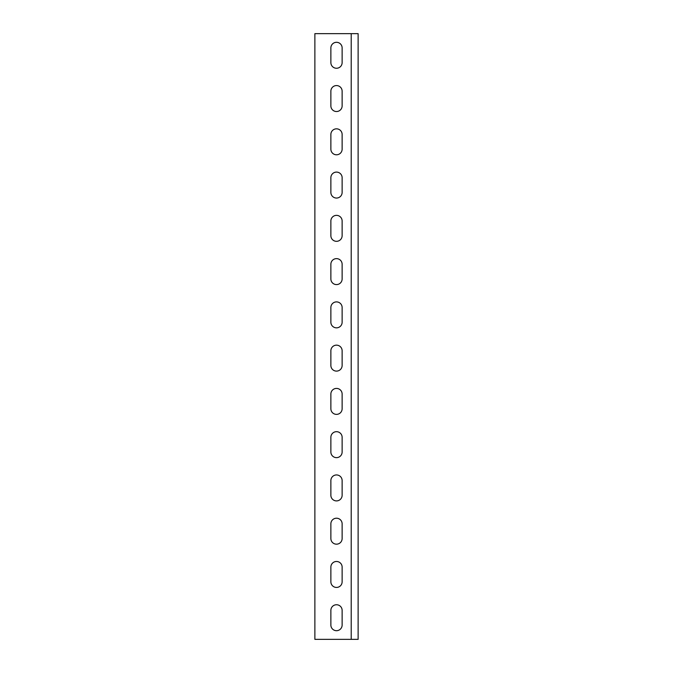 <?xml version="1.0" encoding="UTF-8"?>
<svg xmlns="http://www.w3.org/2000/svg" width="673" height="673" viewBox="0 0 673 673"><rect width="100%" height="100%" fill="white"/><g stroke="black" fill="none" stroke-linecap="round" stroke-linejoin="round"><path stroke-width="1.01" d="M351.213 639.35L314.871 639.35L314.871 33.65L358.129 33.65L358.129 639.35L351.213 639.35L351.213 33.65M342.128 610.361L342.128 625.074A5.628 5.628 0 0 1 336.5 630.694A5.628 5.628 0 0 1 330.872 625.074L330.872 610.361A5.628 5.628 0 0 1 336.5 604.741A5.628 5.628 0 0 1 342.128 610.361A5.628 5.628 0 0 0 336.5 604.741A5.628 5.628 0 0 0 330.872 610.361M342.128 567.095L342.128 581.809A5.628 5.628 0 0 1 336.5 587.436A5.628 5.628 0 0 1 330.872 581.809L330.872 567.095A5.628 5.628 0 0 1 336.5 561.475A5.628 5.628 0 0 1 342.128 567.095A5.628 5.628 0 0 0 336.5 561.475A5.628 5.628 0 0 0 330.872 567.095M342.128 523.838L342.128 538.543A5.628 5.628 0 0 1 336.5 544.171A5.628 5.628 0 0 1 330.872 538.543L330.872 523.838A5.628 5.628 0 0 1 336.5 518.21A5.628 5.628 0 0 1 342.128 523.838A5.628 5.628 0 0 0 336.5 518.21A5.628 5.628 0 0 0 330.872 523.838M342.128 480.572L342.128 495.278A5.628 5.628 0 0 1 336.5 500.905A5.628 5.628 0 0 1 330.872 495.278L330.872 480.572A5.628 5.628 0 0 1 336.5 474.945A5.628 5.628 0 0 1 342.128 480.572A5.628 5.628 0 0 0 336.5 474.945A5.628 5.628 0 0 0 330.872 480.572M342.128 437.307L342.128 452.012A5.628 5.628 0 0 1 336.5 457.64A5.628 5.628 0 0 1 330.872 452.012L330.872 437.307A5.628 5.628 0 0 1 336.5 431.679A5.628 5.628 0 0 1 342.128 437.307A5.628 5.628 0 0 0 336.5 431.679A5.628 5.628 0 0 0 330.872 437.307M342.128 394.041L342.128 408.755A5.628 5.628 0 0 1 336.5 414.375A5.628 5.628 0 0 1 330.872 408.755L330.872 394.041A5.628 5.628 0 0 1 336.5 388.414A5.628 5.628 0 0 1 342.128 394.041A5.628 5.628 0 0 0 336.5 388.414A5.628 5.628 0 0 0 330.872 394.041M342.128 350.776L342.128 365.489A5.628 5.628 0 0 1 336.5 371.109A5.628 5.628 0 0 1 330.872 365.489L330.872 350.776A5.628 5.628 0 0 1 336.5 345.156A5.628 5.628 0 0 1 342.128 350.776A5.628 5.628 0 0 0 336.5 345.156A5.628 5.628 0 0 0 330.872 350.776M342.128 307.511L342.128 322.224A5.628 5.628 0 0 1 336.5 327.844A5.628 5.628 0 0 1 330.872 322.224L330.872 307.511A5.628 5.628 0 0 1 336.5 301.891A5.628 5.628 0 0 1 342.128 307.511A5.628 5.628 0 0 0 336.5 301.891A5.628 5.628 0 0 0 330.872 307.511M342.128 264.245L342.128 278.959A5.628 5.628 0 0 1 336.5 284.586A5.628 5.628 0 0 1 330.872 278.959L330.872 264.245A5.628 5.628 0 0 1 336.5 258.625A5.628 5.628 0 0 1 342.128 264.245A5.628 5.628 0 0 0 336.5 258.625A5.628 5.628 0 0 0 330.872 264.245M342.128 220.988L342.128 235.693A5.628 5.628 0 0 1 336.5 241.321A5.628 5.628 0 0 1 330.872 235.693L330.872 220.988A5.628 5.628 0 0 1 336.5 215.36A5.628 5.628 0 0 1 342.128 220.988A5.628 5.628 0 0 0 336.5 215.36A5.628 5.628 0 0 0 330.872 220.988M342.128 177.722L342.128 192.428A5.628 5.628 0 0 1 336.5 198.055A5.628 5.628 0 0 1 330.872 192.428L330.872 177.722A5.628 5.628 0 0 1 336.5 172.095A5.628 5.628 0 0 1 342.128 177.722A5.628 5.628 0 0 0 336.5 172.095A5.628 5.628 0 0 0 330.872 177.722M342.128 134.457L342.128 149.162A5.628 5.628 0 0 1 336.5 154.79A5.628 5.628 0 0 1 330.872 149.162L330.872 134.457A5.628 5.628 0 0 1 336.5 128.829A5.628 5.628 0 0 1 342.128 134.457A5.628 5.628 0 0 0 336.5 128.829A5.628 5.628 0 0 0 330.872 134.457M342.128 91.192L342.128 105.905A5.628 5.628 0 0 1 336.5 111.525A5.628 5.628 0 0 1 330.872 105.905L330.872 91.192A5.628 5.628 0 0 1 336.5 85.564A5.628 5.628 0 0 1 342.128 91.192A5.628 5.628 0 0 0 336.5 85.564A5.628 5.628 0 0 0 330.872 91.192M342.128 47.926L342.128 62.639A5.628 5.628 0 0 1 336.5 68.259A5.628 5.628 0 0 1 330.872 62.639L330.872 47.926A5.628 5.628 0 0 1 336.5 42.306A5.628 5.628 0 0 1 342.128 47.926A5.628 5.628 0 0 0 336.5 42.306A5.628 5.628 0 0 0 330.872 47.926M330.872 625.074A5.628 5.628 0 0 0 336.5 630.694A5.628 5.628 0 0 0 342.128 625.074M330.872 581.809A5.628 5.628 0 0 0 336.5 587.436A5.628 5.628 0 0 0 342.128 581.809M330.872 538.543A5.628 5.628 0 0 0 336.5 544.171A5.628 5.628 0 0 0 342.128 538.543M330.872 495.278A5.628 5.628 0 0 0 336.5 500.905A5.628 5.628 0 0 0 342.128 495.278M330.872 452.012A5.628 5.628 0 0 0 336.5 457.64A5.628 5.628 0 0 0 342.128 452.012M330.872 408.755A5.628 5.628 0 0 0 336.5 414.375A5.628 5.628 0 0 0 342.128 408.755M330.872 365.489A5.628 5.628 0 0 0 336.5 371.109A5.628 5.628 0 0 0 342.128 365.489M330.872 322.224A5.628 5.628 0 0 0 336.5 327.844A5.628 5.628 0 0 0 342.128 322.224M330.872 278.959A5.628 5.628 0 0 0 336.5 284.586A5.628 5.628 0 0 0 342.128 278.959M330.872 235.693A5.628 5.628 0 0 0 336.5 241.321A5.628 5.628 0 0 0 342.128 235.693M330.872 192.428A5.628 5.628 0 0 0 336.5 198.055A5.628 5.628 0 0 0 342.128 192.428M330.872 149.162A5.628 5.628 0 0 0 336.5 154.79A5.628 5.628 0 0 0 342.128 149.162M330.872 105.905A5.628 5.628 0 0 0 336.5 111.525A5.628 5.628 0 0 0 342.128 105.905M330.872 62.639A5.628 5.628 0 0 0 336.5 68.259A5.628 5.628 0 0 0 342.128 62.639"/></g></svg>
